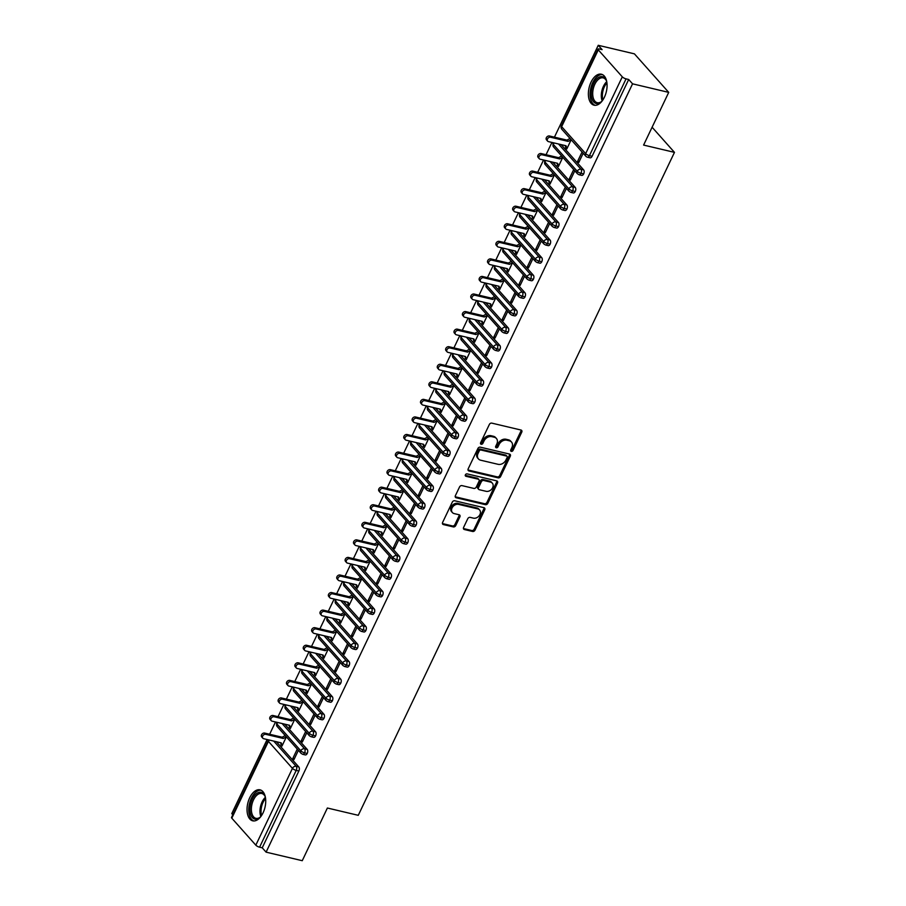 <?xml version="1.0" encoding="UTF-8"?>
<svg xmlns="http://www.w3.org/2000/svg" width="906" height="906" viewBox="0 0 906 906"><rect width="100%" height="100%" fill="white"/><g stroke="black" fill="none" stroke-linecap="round" stroke-linejoin="round"><path stroke-width="1.36" d="M511.324 451.381A1.404 1.087 138.3 0 0 513.034 450.441L521.765 432.128A2.005 1.552 138.3 0 0 520.973 430.022L491.799 423.125A2.005 1.552 138.3 0 0 489.353 424.461L480.61 442.785A1.404 1.087 138.3 0 0 482.887 443.317L484.019 440.95A6.41 4.972 138.3 0 1 491.833 436.658L494.268 437.236A6.41 4.972 138.3 0 1 496.42 438.481A6.41 4.972 138.3 0 1 496.816 443.974L495.695 446.341A1.404 1.087 138.3 0 0 497.96 446.885L499.093 444.506A6.41 4.972 138.3 0 1 506.907 440.225L509.342 440.792A6.41 4.972 138.3 0 1 511.494 442.049A6.41 4.972 138.3 0 1 511.901 447.541L510.769 449.908A1.404 1.087 138.3 0 0 511.324 451.381M510.633 450.441A1.404 1.087 138.3 0 0 512.173 449.478L520.916 431.165A2.005 1.552 138.3 0 0 521.086 430.056M480.474 443.317A1.404 1.087 138.3 0 0 482.026 442.355L483.158 439.988L484.019 440.95M495.548 446.885A1.404 1.087 138.3 0 0 497.1 445.922L498.232 443.544L499.093 444.506M249.694 797.812A15.923 8.845 103.3 0 1 260.045 789.839A15.923 8.845 103.3 0 1 263.068 812.841A15.923 8.845 103.3 0 1 252.717 820.825A15.923 8.845 103.3 0 1 249.694 797.812M591.029 82.186A15.923 8.845 103.3 0 1 601.38 74.213A15.923 8.845 103.3 0 1 604.415 97.214A15.923 8.845 103.3 0 1 594.053 105.187A15.923 8.845 103.3 0 1 591.029 82.186M463.6 527.428A2.005 1.552 138.3 0 0 464.404 529.534L472.581 531.471A2.005 1.552 138.3 0 0 475.027 530.123L484.733 509.784A2.005 1.552 138.3 0 0 483.929 507.677L454.755 500.78A2.005 1.552 138.3 0 0 452.309 502.117L442.604 522.456A2.005 1.552 138.3 0 0 443.408 524.574L453.294 526.907A2.005 1.552 138.3 0 0 455.741 525.571L459.886 516.862A2.005 1.552 138.3 0 0 459.093 514.755L454.189 513.6A5.357 4.156 138.3 0 1 452.388 512.547A5.357 4.156 138.3 0 1 452.728 506.85A5.357 4.156 138.3 0 1 458.583 504.37L477.802 508.912A5.357 4.156 138.3 0 1 479.602 509.965A5.357 4.156 138.3 0 1 479.263 515.65A5.357 4.156 138.3 0 1 473.396 518.141L470.191 517.383A2.005 1.552 138.3 0 0 467.756 518.719L463.6 527.428M598.277 49.864L561.652 126.659L585.661 153.635L622.297 76.84L598.277 49.864A3.058 0.929 25.5 0 1 597.994 49.139A3.058 0.929 25.5 0 1 599.466 49.015L602.105 49.637L598.254 45.3L634.415 53.85L668.719 92.378L632.558 83.828L628.696 79.502L626.057 78.867L589.432 155.662L592.071 156.285L628.696 79.502M668.719 92.378L643.6 145.073L674.472 152.367L358.266 815.321L327.383 808.016L302.253 860.7L266.092 852.15L632.558 83.828M498.153 477.858A2.005 1.552 138.3 0 0 500.599 476.522L510.305 456.182A2.005 1.552 138.3 0 0 509.5 454.065L480.327 447.168A2.005 1.552 138.3 0 0 477.881 448.515L468.175 468.855A2.005 1.552 138.3 0 0 468.98 470.961L498.153 477.858L497.303 476.896A2.005 1.552 138.3 0 0 499.738 475.559L509.444 455.208A2.005 1.552 138.3 0 0 509.614 454.099M497.519 482.977L487.813 503.317A2.005 1.552 138.3 0 1 485.367 504.665L456.194 497.768A2.005 1.552 138.3 0 1 455.39 495.661L459.546 486.952A2.005 1.552 138.3 0 1 461.992 485.616L473.827 488.413A2.005 1.552 138.3 0 0 476.262 487.066L479.025 481.29A2.005 1.552 138.3 0 0 478.221 479.183L465.899 476.273A1.404 1.087 138.3 0 1 467.054 473.861L496.715 480.871A2.005 1.552 138.3 0 1 497.519 482.977L496.658 482.015L486.952 502.354L487.813 503.317M674.472 152.367L652.105 127.236M622.297 76.84A3.058 0.929 25.5 0 0 626.057 78.867M266.092 852.15L262.23 847.812L259.592 847.189A3.058 0.929 -154.5 0 1 255.82 845.162L231.811 818.186A3.058 0.929 -154.5 0 1 231.528 817.45L268.153 740.666A3.058 0.929 -154.5 0 0 268.436 741.402L231.811 818.186M232.808 814.766L231.777 813.622L267.123 739.534M269.637 734.245L275.492 721.969M278.017 716.691L283.872 704.404M286.387 699.126L292.253 686.839M294.767 681.561L300.622 669.285M303.148 664.007L309.003 651.72M311.517 646.442L317.383 634.155M319.897 628.877L325.752 616.601M328.278 611.323L334.133 599.036M336.647 593.758L342.513 581.471M345.027 576.193L350.882 563.917M353.408 558.64L359.263 546.352M361.777 541.075L367.643 528.787M370.158 523.509L376.013 511.233M378.527 505.944L384.393 493.668M386.907 488.391L392.762 476.103M395.288 470.826L401.143 458.549M403.657 453.26L409.523 440.984M412.037 435.707L417.893 423.419M420.418 418.142L426.273 405.854M428.787 400.577L434.654 388.3M437.168 383.023L443.023 370.735M445.548 365.458L451.403 353.17M453.917 347.893L459.784 335.616M462.298 330.339L468.153 318.051M470.678 312.774L476.533 300.486M479.048 295.209L484.903 282.932M487.428 277.655L493.283 265.367M495.797 260.09L501.664 247.802M504.178 242.525L510.033 230.249M512.558 224.96L518.413 212.684M520.927 207.406L526.794 195.118M529.308 189.841L535.163 177.565M537.688 172.276L543.543 160M546.058 154.722L551.924 142.435M554.438 137.157L598.254 45.3M571.176 139.762L566.782 148.98L565.661 147.723L566.578 147.938M582.071 151.993L577.666 161.211L579.206 161.574M577.666 161.211L578.787 162.468L583.181 153.25M565.31 145.606L565.661 147.723M262.23 847.812L298.855 771.029L296.217 770.406L259.592 847.189M273.714 741.085L296.183 766.317L298.821 766.952L276.353 741.708M298.821 766.952A3.058 1.699 103.3 0 1 298.855 771.029M592.071 156.285A3.058 1.699 103.3 0 1 590.078 157.814L587.439 157.191A3.058 1.699 103.3 0 0 589.432 155.662A3.058 0.929 25.5 0 1 585.661 153.635A3.058 2.367 138.3 0 0 585.854 156.251A3.058 3.058 0 0 0 587.439 157.191M282.094 723.532L304.563 748.764L307.202 749.387A3.058 1.699 103.3 0 1 307.236 753.464A3.058 1.699 103.3 0 1 305.288 754.913L302.638 754.29A3.058 1.699 103.3 0 0 304.586 752.841A3.058 0.929 -154.5 0 1 300.826 750.814L276.817 723.837A3.058 0.929 -154.5 0 1 276.523 723.113A3.058 0.929 -154.5 0 1 276.523 723.101A3.058 3.058 0 0 1 277.055 722.331M307.202 749.387L284.733 724.154M280.509 742.693L281.981 746.068L286.375 736.85M297.27 749.092L292.876 758.299L293.986 759.556L298.38 750.338M290.464 705.967L312.932 731.199L315.582 731.822A3.058 1.699 103.3 0 1 315.605 735.899A3.058 1.699 103.3 0 1 313.657 737.348L311.018 736.725A3.058 1.699 103.3 0 0 312.966 735.276A3.058 0.929 -154.5 0 1 309.206 733.248L285.186 706.272A3.058 0.929 -154.5 0 1 284.903 705.548L284.903 705.548A3.058 3.058 0 0 1 285.424 704.777M315.582 731.822L293.114 706.589M288.889 725.128L290.35 728.515L294.756 719.296M305.65 731.527L301.245 740.746L302.366 741.991L306.76 732.773M298.844 688.401L321.313 713.634L323.952 714.268A3.058 1.699 103.3 0 1 323.986 718.345A3.058 1.699 103.3 0 1 322.038 719.783L319.399 719.16A3.058 1.699 103.3 0 0 321.347 717.722A3.058 0.929 -154.5 0 1 317.576 715.683L293.567 688.719A3.058 0.929 -154.5 0 1 293.272 687.994A3.058 0.929 -154.5 0 1 293.284 687.982A3.058 3.058 0 0 1 293.804 687.212M323.952 714.268L301.483 689.024M297.259 707.575L298.731 710.95L303.125 701.731M314.02 713.962L309.625 723.181L310.735 724.438L315.141 715.219M307.225 670.836L329.693 696.08L332.332 696.703A3.058 1.699 103.3 0 1 332.366 700.78A3.058 1.699 103.3 0 1 330.418 702.229L327.768 701.606A3.058 1.699 103.3 0 0 329.716 700.157A3.058 0.929 -154.5 0 1 325.956 698.13L301.936 671.153A3.058 0.929 -154.5 0 1 301.653 670.429A3.058 0.929 -154.5 0 1 301.653 670.417A3.058 3.058 0 0 1 302.185 669.647M332.332 696.703L309.863 671.471M305.639 690.01L307.111 693.384L311.505 684.166M322.4 696.397L318.006 705.615L319.116 706.873L323.51 697.654M315.594 653.283L338.063 678.515L340.713 679.138A3.058 1.699 103.3 0 1 340.735 683.215A3.058 1.699 103.3 0 1 338.787 684.664L336.149 684.041A3.058 1.699 103.3 0 0 338.097 682.592A3.058 0.929 -154.5 0 1 334.337 680.565L310.316 653.588A3.058 0.929 -154.5 0 1 310.022 652.864A3.058 0.929 -154.5 0 1 310.033 652.864A3.058 3.058 0 0 1 310.554 652.093M340.713 679.138L318.244 653.905M314.02 672.445L315.481 675.819L319.886 666.612M330.769 678.843L326.375 688.062L327.496 689.307L331.89 680.089M323.974 635.718L346.443 660.95L349.082 661.573A3.058 1.699 103.3 0 1 349.116 665.661A3.058 1.699 103.3 0 1 347.168 667.099L344.529 666.476A3.058 1.699 103.3 0 0 346.477 665.027A3.058 0.929 -154.5 0 1 342.706 662.999L318.697 636.035A3.058 0.929 -154.5 0 1 318.402 635.31A3.058 0.929 -154.5 0 1 318.402 635.299A3.058 3.058 0 0 1 318.935 634.528M349.082 661.573L326.613 636.34M322.389 654.891L323.861 658.266L328.255 649.047M339.15 661.278L334.756 670.497L335.866 671.754L340.271 662.535M332.355 618.152L354.824 643.396L357.462 644.019A3.058 1.699 103.3 0 1 357.496 648.096A3.058 1.699 103.3 0 1 355.537 649.545L352.898 648.923A3.058 1.699 103.3 0 0 354.846 647.473A3.058 0.929 -154.5 0 1 351.086 645.434L327.066 618.47A3.058 0.929 -154.5 0 1 326.783 617.745A3.058 0.929 -154.5 0 1 326.783 617.733A3.058 3.058 0 0 1 327.304 616.963M357.462 644.019L334.994 618.787M330.769 637.326L332.242 640.701L336.636 631.482M347.53 643.713L343.125 652.932L344.246 654.189L348.64 644.97M340.724 600.599L363.193 625.831L365.843 626.454A3.058 1.699 103.3 0 1 365.865 630.531A3.058 1.699 103.3 0 1 363.918 631.98L361.279 631.357A3.058 1.699 103.3 0 0 363.227 629.908A3.058 0.929 -154.5 0 1 359.467 627.881L335.447 600.905A3.058 0.929 -154.5 0 1 335.152 600.18A3.058 0.929 -154.5 0 1 335.163 600.18A3.058 3.058 0 0 1 335.684 599.398M365.843 626.454L343.374 601.222M339.15 619.761L340.611 623.135L345.016 613.917M355.899 626.159L351.505 635.378L352.627 636.624L357.021 627.405M349.104 583.034L371.573 608.266L374.212 608.889A3.058 1.699 103.3 0 1 374.246 612.977A3.058 1.699 103.3 0 1 372.298 614.415L369.648 613.792A3.058 1.699 103.3 0 0 371.596 612.343A3.058 0.929 -154.5 0 1 367.836 610.316L343.827 583.339A3.058 0.929 -154.5 0 1 343.533 582.626A3.058 0.929 -154.5 0 1 343.533 582.615A3.058 3.058 0 0 1 344.065 581.845M374.212 608.889L351.743 583.657M347.519 602.207L348.991 605.582L353.385 596.363M364.28 608.594L359.886 617.813L360.996 619.07L365.39 609.851M357.485 565.469L379.942 590.712L382.592 591.335A3.058 1.699 103.3 0 1 382.615 595.412A3.058 1.699 103.3 0 1 380.667 596.861L378.029 596.239A3.058 1.699 103.3 0 0 379.976 594.789A3.058 0.929 -154.5 0 1 376.216 592.75L352.196 565.786A3.058 0.929 -154.5 0 1 351.913 565.061A3.058 0.929 -154.5 0 1 351.913 565.05A3.058 3.058 0 0 1 352.434 564.279M382.592 591.335L360.124 566.103M355.899 584.642L357.372 588.017L361.766 578.798M372.66 591.029L368.255 600.248L369.376 601.505L373.77 592.286M365.854 547.915L388.323 573.147L390.962 573.77A3.058 1.699 103.3 0 1 390.996 577.847A3.058 1.699 103.3 0 1 389.048 579.296L386.409 578.674A3.058 1.699 103.3 0 0 388.357 577.224A3.058 0.929 -154.5 0 1 384.586 575.197L360.577 548.221A3.058 0.929 -154.5 0 1 360.282 547.496A3.058 0.929 -154.5 0 1 360.294 547.484A3.058 3.058 0 0 1 360.815 546.714M390.962 573.77L368.504 548.538M364.28 567.077L365.741 570.452L370.135 561.233M381.03 573.475L376.636 582.694L377.757 583.94L382.151 574.721M374.235 530.35L396.703 555.582L399.342 556.205A3.058 1.699 103.3 0 1 399.376 560.293A3.058 1.699 103.3 0 1 397.428 561.731L394.778 561.108A3.058 1.699 103.3 0 0 396.726 559.659A3.058 0.929 -154.5 0 1 392.966 557.632L368.957 530.656A3.058 0.929 -154.5 0 1 368.663 529.942A3.058 0.929 -154.5 0 1 368.663 529.931A3.058 3.058 0 0 1 369.195 529.161M399.342 556.205L376.873 530.973M372.649 549.523L374.121 552.898L378.515 543.679M389.41 555.91L385.016 565.129L386.126 566.375L390.52 557.167M382.604 512.785L405.073 538.017L407.723 538.651A3.058 1.699 103.3 0 1 407.745 542.728A3.058 1.699 103.3 0 1 405.797 544.178L403.159 543.543A3.058 1.699 103.3 0 0 405.107 542.105A3.058 0.929 -154.5 0 1 401.347 540.067L377.326 513.102A3.058 0.929 -154.5 0 1 377.043 512.377A3.058 0.929 -154.5 0 1 377.043 512.366A3.058 3.058 0 0 1 377.564 511.596M407.723 538.651L385.254 513.408M381.03 531.958L382.502 535.333L386.896 526.114M397.791 538.345L393.385 547.564L394.506 548.821L398.9 539.602M390.984 495.231L413.453 520.463L416.092 521.086A3.058 1.699 103.3 0 1 416.126 525.163A3.058 1.699 103.3 0 1 414.178 526.613L411.539 525.99A3.058 1.699 103.3 0 0 413.487 524.54A3.058 0.929 -154.5 0 1 409.716 522.513L385.707 495.537A3.058 0.929 -154.5 0 1 385.412 494.812A3.058 0.929 -154.5 0 1 385.424 494.801A3.058 3.058 0 0 1 385.945 494.03M416.092 521.086L393.623 495.854M389.399 514.393L390.871 517.768L395.265 508.549M406.16 520.791L401.766 530.01L402.876 531.256L407.281 522.037M399.365 477.666L421.834 502.898L424.472 503.521A3.058 1.699 103.3 0 1 424.506 507.598A3.058 1.699 103.3 0 1 422.558 509.047L419.908 508.425A3.058 1.699 103.3 0 0 421.856 506.975A3.058 0.929 -154.5 0 1 418.096 504.948L394.076 477.972A3.058 0.929 -154.5 0 1 393.793 477.247L393.793 477.247A3.058 3.058 0 0 1 394.325 476.477M424.472 503.521L402.004 478.289M397.779 496.828L399.252 500.214L403.646 490.995M414.54 503.226L410.146 512.445L411.256 513.691L415.65 504.472M407.734 460.101L430.203 485.333L432.853 485.967A3.058 1.699 103.3 0 1 432.875 490.044A3.058 1.699 103.3 0 1 430.928 491.494L428.289 490.859A3.058 1.699 103.3 0 0 430.237 489.421A3.058 0.929 -154.5 0 1 426.477 487.383L402.457 460.418A3.058 0.929 -154.5 0 1 402.173 459.693A3.058 0.929 -154.5 0 1 402.173 459.682A3.058 3.058 0 0 1 402.694 458.912M432.853 485.967L410.384 460.724M406.16 479.274L407.621 482.649L412.026 473.43M422.909 485.661L418.515 494.88L419.637 496.137L424.031 486.918M416.114 442.547L438.583 467.779L441.222 468.402A3.058 1.699 103.3 0 1 441.256 472.479A3.058 1.699 103.3 0 1 439.308 473.929L436.669 473.306A3.058 1.699 103.3 0 0 438.617 471.856A3.058 0.929 -154.5 0 1 434.846 469.829L410.837 442.853A3.058 0.929 -154.5 0 1 410.543 442.128A3.058 0.929 -154.5 0 1 410.554 442.117A3.058 3.058 0 0 1 411.075 441.347M441.222 468.402L418.753 443.17M414.529 461.709L416.001 465.084L420.395 455.865M431.29 468.108L426.896 477.315L428.006 478.572L432.411 469.353M424.495 424.982L446.964 450.214L449.603 450.837A3.058 1.699 103.3 0 1 449.636 454.914A3.058 1.699 103.3 0 1 447.689 456.364L445.039 455.741A3.058 1.699 103.3 0 0 446.986 454.291A3.058 0.929 -154.5 0 1 443.227 452.264L419.206 425.288A3.058 0.929 -154.5 0 1 418.923 424.563L418.923 424.563A3.058 3.058 0 0 1 419.455 423.793M449.603 450.837L427.134 425.605M422.909 444.144L424.382 447.53L428.776 438.311M439.67 450.542L435.276 459.761L436.386 461.007L440.78 451.788M432.864 407.417L455.333 432.649L457.983 433.283A3.058 1.699 103.3 0 1 458.006 437.36A3.058 1.699 103.3 0 1 456.058 438.798L453.419 438.176A3.058 1.699 103.3 0 0 455.367 436.737A3.058 0.929 -154.5 0 1 451.607 434.699L427.587 407.734A3.058 0.929 -154.5 0 1 427.292 407.009A3.058 0.929 -154.5 0 1 427.304 406.998A3.058 3.058 0 0 1 427.825 406.228M457.983 433.283L435.514 408.04M431.29 426.59L432.751 429.965L437.156 420.746M448.04 432.977L443.646 442.196L444.767 443.453L449.161 434.234M441.245 389.852L463.713 415.095L466.352 415.718A3.058 1.699 103.3 0 1 466.386 419.795A3.058 1.699 103.3 0 1 464.438 421.245L461.788 420.622A3.058 1.699 103.3 0 0 463.747 419.172A3.058 0.929 -154.5 0 1 459.976 417.145L435.967 390.169A3.058 0.929 -154.5 0 1 435.673 389.444A3.058 0.929 -154.5 0 1 435.673 389.433A3.058 3.058 0 0 1 436.205 388.663M466.352 415.718L443.883 390.486M439.659 409.025L441.131 412.4L445.526 403.181M456.42 415.412L452.026 424.631L453.136 425.888L457.53 416.669M449.625 372.298L472.094 397.53L474.733 398.153A3.058 1.699 103.3 0 1 474.755 402.23A3.058 1.699 103.3 0 1 472.807 403.68L470.169 403.057A3.058 1.699 103.3 0 0 472.117 401.607A3.058 0.929 -154.5 0 1 468.357 399.58L444.336 372.604A3.058 0.929 -154.5 0 1 444.053 371.879L444.053 371.879A3.058 3.058 0 0 1 444.574 371.109M474.733 398.153L452.264 372.921M448.04 391.46L449.512 394.835L453.906 385.628M464.801 397.859L460.395 407.077L461.516 408.323L465.911 399.104M457.994 354.733L480.463 379.965L483.102 380.588A3.058 1.699 103.3 0 1 483.136 384.676A3.058 1.699 103.3 0 1 481.188 386.115L478.549 385.492A3.058 1.699 103.3 0 0 480.497 384.042A3.058 0.929 -154.5 0 1 476.726 382.015L452.717 355.05A3.058 0.929 -154.5 0 1 452.422 354.325A3.058 0.929 -154.5 0 1 452.434 354.314A3.058 3.058 0 0 1 452.955 353.544M483.102 380.588L460.644 355.356M456.42 373.906L457.881 377.281L462.286 368.062M473.17 380.294L468.776 389.512L469.897 390.769L474.291 381.551M466.375 337.168L488.844 362.411L491.482 363.034A3.058 1.699 103.3 0 1 491.516 367.111A3.058 1.699 103.3 0 1 489.568 368.561L486.918 367.938A3.058 1.699 103.3 0 0 488.866 366.488A3.058 0.929 -154.5 0 1 485.106 364.461L461.097 337.485A3.058 0.929 -154.5 0 1 460.803 336.76A3.058 0.929 -154.5 0 1 460.803 336.749A3.058 3.058 0 0 1 461.335 335.979M491.482 363.034L469.014 337.802M464.789 356.341L466.262 359.716L470.656 350.497M481.55 362.728L477.156 371.947L478.266 373.204L482.66 363.986M474.755 319.614L497.213 344.846L499.863 345.469A3.058 1.699 103.3 0 1 499.885 349.546A3.058 1.699 103.3 0 1 497.938 350.996L495.299 350.373A3.058 1.699 103.3 0 0 497.247 348.923A3.058 0.929 -154.5 0 1 493.487 346.896L469.467 319.92A3.058 0.929 -154.5 0 1 469.183 319.195L469.183 319.195A3.058 3.058 0 0 1 469.704 318.414M499.863 345.469L477.394 320.237M473.17 338.776L474.642 342.151L479.036 332.932M489.931 345.175L485.525 354.393L486.647 355.639L491.041 346.42M483.125 302.049L505.593 327.281L508.232 327.904A3.058 1.699 103.3 0 1 508.266 331.992A3.058 1.699 103.3 0 1 506.318 333.431L503.679 332.808A3.058 1.699 103.3 0 0 505.627 331.358A3.058 0.929 -154.5 0 1 501.856 329.331L477.847 302.355A3.058 0.929 -154.5 0 1 477.553 301.641A3.058 0.929 -154.5 0 1 477.564 301.63A3.058 3.058 0 0 1 478.085 300.86M508.232 327.904L485.763 302.672M481.539 321.222L483.011 324.597L487.405 315.379M498.3 327.61L493.906 336.828L495.016 338.085L499.421 328.867M491.505 284.484L513.974 309.727L516.613 310.35A3.058 1.699 103.3 0 1 516.647 314.427A3.058 1.699 103.3 0 1 514.699 315.877L512.049 315.254A3.058 1.699 103.3 0 0 513.996 313.804A3.058 0.929 -154.5 0 1 510.237 311.766L486.216 284.801A3.058 0.929 -154.5 0 1 485.933 284.076A3.058 0.929 -154.5 0 1 485.933 284.065A3.058 3.058 0 0 1 486.465 283.295M516.613 310.35L494.144 285.118M489.92 303.657L491.392 307.032L495.786 297.814M506.68 310.045L502.286 319.263L503.396 320.52L507.79 311.302M499.874 266.93L522.343 292.162L524.993 292.785A3.058 1.699 103.3 0 1 525.016 296.862A3.058 1.699 103.3 0 1 523.068 298.312L520.429 297.689A3.058 1.699 103.3 0 0 522.377 296.239A3.058 0.929 -154.5 0 1 518.617 294.212L494.597 267.236A3.058 0.929 -154.5 0 1 494.314 266.511A3.058 0.929 -154.5 0 1 494.314 266.5A3.058 3.058 0 0 1 494.835 265.73M524.993 292.785L502.524 267.553M498.3 286.092L499.761 289.467L504.166 280.248M515.061 292.491L510.656 301.709L511.777 302.955L516.171 293.737M508.255 249.365L530.723 274.597L533.362 275.22A3.058 1.699 103.3 0 1 533.396 279.308A3.058 1.699 103.3 0 1 531.448 280.747L528.81 280.124A3.058 1.699 103.3 0 0 530.757 278.674A3.058 0.929 -154.5 0 1 526.986 276.647L502.977 249.671A3.058 0.929 -154.5 0 1 502.683 248.957A3.058 0.929 -154.5 0 1 502.694 248.946A3.058 3.058 0 0 1 503.215 248.176M533.362 275.22L510.893 249.988M506.669 268.538L508.141 271.913L512.536 262.695M523.43 274.926L519.036 284.144L520.146 285.39L524.551 276.183M516.635 231.8L539.104 257.032L541.743 257.666A3.058 1.699 103.3 0 1 541.777 261.743A3.058 1.699 103.3 0 1 539.829 263.193L537.179 262.559A3.058 1.699 103.3 0 0 539.127 261.121A3.058 0.929 -154.5 0 1 535.367 259.082L511.346 232.117A3.058 0.929 -154.5 0 1 511.063 231.392A3.058 0.929 -154.5 0 1 511.063 231.381A3.058 3.058 0 0 1 511.596 230.611M541.743 257.666L519.274 232.423M515.05 250.973L516.522 254.348L520.916 245.13M531.811 257.361L527.417 266.579L528.526 267.836L532.921 258.618M525.004 214.246L547.473 239.478L550.123 240.101A3.058 1.699 103.3 0 1 550.146 244.178A3.058 1.699 103.3 0 1 548.198 245.628L545.559 245.005A3.058 1.699 103.3 0 0 547.507 243.555A3.058 0.929 -154.5 0 1 543.747 241.528L519.727 214.552A3.058 0.929 -154.5 0 1 519.432 213.827A3.058 0.929 -154.5 0 1 519.444 213.816A3.058 3.058 0 0 1 519.965 213.046M550.123 240.101L527.654 214.869M523.43 233.408L524.891 236.783L529.297 227.565M540.18 239.807L535.786 249.025L536.907 250.271L541.301 241.053M533.385 196.681L555.854 221.913L558.492 222.536A3.058 1.699 103.3 0 1 558.526 226.613A3.058 1.699 103.3 0 1 556.578 228.063L553.94 227.44A3.058 1.699 103.3 0 0 555.888 225.99A3.058 0.929 -154.5 0 1 552.116 223.963L528.107 196.987A3.058 0.929 -154.5 0 1 527.813 196.262L527.813 196.262A3.058 3.058 0 0 1 528.345 195.492M558.492 222.536L536.024 197.304M531.799 215.843L533.272 219.229L537.666 210.011M548.56 222.242L544.166 231.46L545.276 232.706L549.682 223.488M541.765 179.116L564.234 204.348L566.873 204.983A3.058 1.699 103.3 0 1 566.907 209.06A3.058 1.699 103.3 0 1 564.948 210.509L562.309 209.875A3.058 1.699 103.3 0 0 564.257 208.437A3.058 0.929 -154.5 0 1 560.497 206.398L536.477 179.433A3.058 0.929 -154.5 0 1 536.193 178.709A3.058 0.929 -154.5 0 1 536.193 178.697A3.058 3.058 0 0 1 536.714 177.927M566.873 204.983L544.404 179.739M540.18 198.289L541.652 201.664L546.046 192.446M556.941 204.677L552.535 213.895L553.657 215.152L558.051 205.934M550.135 161.562L572.603 186.795L575.242 187.417A3.058 1.699 103.3 0 1 575.276 191.494A3.058 1.699 103.3 0 1 573.328 192.944L570.689 192.321A3.058 1.699 103.3 0 0 572.637 190.872A3.058 0.929 -154.5 0 1 568.877 188.844L544.857 161.868A3.058 0.929 -154.5 0 1 544.563 161.143A3.058 0.929 -154.5 0 1 544.574 161.132A3.058 3.058 0 0 1 545.095 160.362M575.242 187.417L552.785 162.185M548.56 180.724L550.021 184.099L554.427 174.881M565.31 187.123L560.916 196.33L562.037 197.587L566.431 188.369M558.515 143.997L580.984 169.229L583.623 169.852A3.058 1.699 103.3 0 1 583.657 173.929A3.058 1.699 103.3 0 1 581.709 175.379L579.059 174.756A3.058 1.699 103.3 0 0 581.006 173.306A3.058 0.929 -154.5 0 1 577.247 171.279L553.238 144.303A3.058 0.929 -154.5 0 1 552.943 143.578L552.943 143.578A3.058 3.058 0 0 1 553.475 142.808M583.623 169.852L561.154 144.62M556.93 163.159L558.402 166.545L562.796 157.327M573.691 169.558L569.296 178.776L570.406 180.022L574.8 170.804M583.657 173.929L581.006 173.306A3.058 1.699 103.3 0 0 580.984 169.229A3.058 2.367 138.3 0 0 577.247 171.279A3.058 2.367 138.3 0 0 577.484 173.816L553.464 146.84L552.943 143.578M557.281 165.288L558.198 165.504M569.296 178.776L570.837 179.139M548.911 182.853L549.817 183.069M560.916 196.33L562.456 196.704M540.531 200.407L541.448 200.622M552.535 213.895L554.076 214.258M532.162 217.972L533.068 218.187M544.166 231.46L545.706 231.823M523.781 235.537L524.699 235.753M535.786 249.025L537.326 249.388M515.401 253.091L516.318 253.306M527.417 266.579L528.945 266.942M507.032 270.656L507.938 270.871M519.036 284.144L520.576 284.507M498.651 288.221L499.568 288.436M510.656 301.709L512.196 302.072M490.271 305.775L491.188 306.002M502.286 319.263L503.827 319.625M481.901 323.34L482.807 323.555M493.906 336.828L495.446 337.191M473.521 340.905L474.438 341.12M485.525 354.393L487.066 354.756M465.14 358.47L466.058 358.685M477.156 371.947L478.696 372.309M456.771 376.024L457.677 376.239M468.776 389.512L470.316 389.874M448.391 393.589L449.308 393.804M460.395 407.077L461.935 407.44M440.022 411.154L440.928 411.369M452.026 424.631L453.566 425.005M431.641 428.708L432.547 428.923M443.646 442.196L445.186 442.558M423.261 446.273L424.178 446.488M435.276 459.761L436.805 460.123M414.891 463.838L415.797 464.053M426.896 477.315L428.436 477.689M406.511 481.392L407.428 481.607M418.515 494.88L420.056 495.242M398.13 498.957L399.048 499.172M410.146 512.445L411.675 512.807M389.761 516.522L390.667 516.737M401.766 530.01L403.306 530.372M381.381 534.076L382.298 534.291M393.385 547.564L394.925 547.926M373 551.641L373.918 551.856M385.016 565.129L386.556 565.491M364.631 569.206L365.537 569.421M376.636 582.694L378.176 583.056M356.251 586.76L357.168 586.975M368.255 600.248L369.795 600.61M347.881 604.325L348.787 604.54M359.886 617.813L361.426 618.175M339.501 621.89L340.407 622.105M351.505 635.378L353.046 635.74M331.12 639.455L332.038 639.67M343.125 652.932L344.665 653.294M322.751 657.009L323.657 657.224M334.756 670.497L336.296 670.859M314.371 674.574L315.288 674.789M326.375 688.062L327.915 688.424M305.99 692.139L306.908 692.354M318.006 705.615L319.535 705.989M297.621 709.692L298.527 709.908M309.625 723.181L311.166 723.543M289.24 727.258L290.158 727.473M301.245 740.746L302.785 741.108M280.86 744.823L281.777 745.038M292.876 758.299L294.416 758.673M575.276 191.494L572.637 190.872A3.058 1.699 103.3 0 0 572.603 186.795A3.058 2.367 138.3 0 0 568.877 188.844A3.058 2.367 138.3 0 0 569.104 191.37L545.084 164.405L544.563 161.143M566.907 209.06L564.257 208.437A3.058 1.699 103.3 0 0 564.234 204.348A3.058 2.367 138.3 0 0 560.497 206.398A3.058 2.367 138.3 0 0 560.723 208.935L536.714 181.959L536.193 178.709M558.526 226.613L555.888 225.99A3.058 1.699 103.3 0 0 555.854 221.913A3.058 2.367 138.3 0 0 552.116 223.963A3.058 2.367 138.3 0 0 552.354 226.5L528.334 199.524L527.813 196.262M550.146 244.178L547.507 243.555A3.058 1.699 103.3 0 0 547.473 239.478A3.058 2.367 138.3 0 0 543.747 241.528A3.058 2.367 138.3 0 0 543.974 244.054L519.953 217.089L519.432 213.827M541.777 261.743L539.127 261.121A3.058 1.699 103.3 0 0 539.104 257.032A3.058 2.367 138.3 0 0 535.367 259.082A3.058 2.367 138.3 0 0 535.593 261.619L511.584 234.643L511.063 231.392M533.396 279.308L530.757 278.674A3.058 1.699 103.3 0 0 530.723 274.597A3.058 2.367 138.3 0 0 526.986 276.647A3.058 2.367 138.3 0 0 527.224 279.184L503.204 252.208L502.683 248.957M525.016 296.862L522.377 296.239A3.058 1.699 103.3 0 0 522.343 292.162A3.058 2.367 138.3 0 0 518.617 294.212A3.058 2.367 138.3 0 0 518.844 296.738L494.835 269.773L494.314 266.511M516.647 314.427L513.996 313.804A3.058 1.699 103.3 0 0 513.974 309.727A3.058 2.367 138.3 0 0 510.237 311.766A3.058 2.367 138.3 0 0 510.463 314.303L486.454 287.327L485.933 284.076M508.266 331.992L505.627 331.358A3.058 1.699 103.3 0 0 505.593 327.281A3.058 2.367 138.3 0 0 501.856 329.331A3.058 2.367 138.3 0 0 502.094 331.868L478.074 304.892L477.553 301.641M499.885 349.546L497.247 348.923A3.058 1.699 103.3 0 0 497.213 344.846A3.058 2.367 138.3 0 0 493.487 346.896A3.058 2.367 138.3 0 0 493.713 349.422L469.704 322.457L469.183 319.195M491.516 367.111L488.866 366.488A3.058 1.699 103.3 0 0 488.844 362.411A3.058 2.367 138.3 0 0 485.106 364.461A3.058 2.367 138.3 0 0 485.344 366.987L461.324 340.022L460.803 336.76M483.136 384.676L480.497 384.042A3.058 1.699 103.3 0 0 480.463 379.965A3.058 2.367 138.3 0 0 476.726 382.015A3.058 2.367 138.3 0 0 476.964 384.552L452.943 357.576L452.422 354.325M474.755 402.23L472.117 401.607A3.058 1.699 103.3 0 0 472.094 397.53A3.058 2.367 138.3 0 0 468.357 399.58A3.058 2.367 138.3 0 0 468.583 402.117L444.574 375.141L444.053 371.879M466.386 419.795L463.747 419.172A3.058 1.699 103.3 0 0 463.713 415.095A3.058 2.367 138.3 0 0 459.976 417.145A3.058 2.367 138.3 0 0 460.214 419.671L436.194 392.706L435.673 389.444M458.006 437.36L455.367 436.737A3.058 1.699 103.3 0 0 455.333 432.649A3.058 2.367 138.3 0 0 451.607 434.699A3.058 2.367 138.3 0 0 451.834 437.236L427.813 410.259L427.292 407.009M449.636 454.914L446.986 454.291A3.058 1.699 103.3 0 0 446.964 450.214A3.058 2.367 138.3 0 0 443.227 452.264A3.058 2.367 138.3 0 0 443.453 454.801L419.444 427.825L418.923 424.563M441.256 472.479L438.617 471.856A3.058 1.699 103.3 0 0 438.583 467.779A3.058 2.367 138.3 0 0 434.846 469.829A3.058 2.367 138.3 0 0 435.084 472.354L411.064 445.39L410.543 442.128M432.875 490.044L430.237 489.421A3.058 1.699 103.3 0 0 430.203 485.333A3.058 2.367 138.3 0 0 426.477 487.383A3.058 2.367 138.3 0 0 426.703 489.92L402.694 462.943L402.173 459.693M424.506 507.598L421.856 506.975A3.058 1.699 103.3 0 0 421.834 502.898A3.058 2.367 138.3 0 0 418.096 504.948A3.058 2.367 138.3 0 0 418.323 507.485L394.314 480.508L393.793 477.247M416.126 525.163L413.487 524.54A3.058 1.699 103.3 0 0 413.453 520.463A3.058 2.367 138.3 0 0 409.716 522.513A3.058 2.367 138.3 0 0 409.954 525.038L385.933 498.074L385.412 494.812M407.745 542.728L405.107 542.105A3.058 1.699 103.3 0 0 405.073 538.017A3.058 2.367 138.3 0 0 401.347 540.067A3.058 2.367 138.3 0 0 401.573 542.603L377.564 515.627L377.043 512.377M399.376 560.293L396.726 559.659A3.058 1.699 103.3 0 0 396.703 555.582A3.058 2.367 138.3 0 0 392.966 557.632A3.058 2.367 138.3 0 0 393.204 560.168L369.184 533.192L368.663 529.942M390.996 577.847L388.357 577.224A3.058 1.699 103.3 0 0 388.323 573.147A3.058 2.367 138.3 0 0 384.586 575.197A3.058 2.367 138.3 0 0 384.824 577.722L360.803 550.757L360.282 547.496M382.615 595.412L379.976 594.789A3.058 1.699 103.3 0 0 379.942 590.712A3.058 2.367 138.3 0 0 376.216 592.75A3.058 2.367 138.3 0 0 376.443 595.287L352.434 568.311L351.913 565.061M374.246 612.977L371.596 612.343A3.058 1.699 103.3 0 0 371.573 608.266A3.058 2.367 138.3 0 0 367.836 610.316A3.058 2.367 138.3 0 0 368.074 612.852L344.054 585.876L343.533 582.626M365.865 630.531L363.227 629.908A3.058 1.699 103.3 0 0 363.193 625.831A3.058 2.367 138.3 0 0 359.467 627.881A3.058 2.367 138.3 0 0 359.693 630.406L335.673 603.441L335.152 600.18M357.496 648.096L354.846 647.473A3.058 1.699 103.3 0 0 354.824 643.396A3.058 2.367 138.3 0 0 351.086 645.434A3.058 2.367 138.3 0 0 351.313 647.971L327.304 621.006L326.783 617.745M349.116 665.661L346.477 665.027A3.058 1.699 103.3 0 0 346.443 660.95A3.058 2.367 138.3 0 0 342.706 662.999A3.058 2.367 138.3 0 0 342.944 665.536L318.923 638.56L318.402 635.31M340.735 683.215L338.097 682.592A3.058 1.699 103.3 0 0 338.063 678.515A3.058 2.367 138.3 0 0 334.337 680.565A3.058 2.367 138.3 0 0 334.563 683.101L310.554 656.125L310.022 652.864M332.366 700.78L329.716 700.157A3.058 1.699 103.3 0 0 329.693 696.08A3.058 2.367 138.3 0 0 325.956 698.13A3.058 2.367 138.3 0 0 326.183 700.655L302.174 673.69L301.653 670.429M323.986 718.345L321.347 717.722A3.058 1.699 103.3 0 0 321.313 713.634A3.058 2.367 138.3 0 0 317.576 715.683A3.058 2.367 138.3 0 0 317.813 718.22L293.793 691.244L293.272 687.994M315.605 735.899L312.966 735.276A3.058 1.699 103.3 0 0 312.932 731.199A3.058 2.367 138.3 0 0 309.206 733.248A3.058 2.367 138.3 0 0 309.433 735.785L285.424 708.809L284.903 705.548M307.236 753.464L304.586 752.841A3.058 1.699 103.3 0 0 304.563 748.764A3.058 2.367 138.3 0 0 300.826 750.814A3.058 2.367 138.3 0 0 301.052 753.339L277.043 726.374L276.523 723.113M511.494 442.049L510.644 441.086A6.41 4.972 138.3 0 0 508.481 439.829L509.342 440.792M498.232 443.544A6.41 4.972 138.3 0 1 506.046 439.263L508.481 439.829M496.42 438.481L495.559 437.519A6.41 4.972 138.3 0 0 493.408 436.273L494.268 437.236M483.158 439.988A6.41 4.972 138.3 0 1 490.973 435.695L493.408 436.273M468.006 469.965A2.005 1.552 138.3 0 0 468.119 469.999L497.303 476.896M507.122 457.541A1.404 1.087 138.3 0 0 506.567 456.058L480.961 450.01A1.404 1.087 138.3 0 0 479.251 450.939L478.051 453.442A6.41 4.972 138.3 0 0 478.459 458.934A6.41 4.972 138.3 0 0 480.61 460.191L498.119 464.325A6.41 4.972 138.3 0 0 505.933 460.033L507.122 457.541M507.043 456.341L506.182 455.367A1.404 1.087 138.3 0 0 505.707 455.095L506.567 456.058M478.459 458.934L477.598 457.972A6.41 4.972 138.3 0 1 477.202 452.479L478.391 449.976A1.404 1.087 138.3 0 1 480.101 449.048L505.707 455.095M455.231 496.771A2.005 1.552 138.3 0 0 455.333 496.805L484.517 503.702A2.005 1.552 138.3 0 0 486.952 502.354M478.9 479.58L478.04 478.617A2.005 1.552 138.3 0 0 477.36 478.221L465.208 475.344M486.103 491.312A5.357 4.156 138.3 0 0 491.958 488.832A5.357 4.156 138.3 0 0 492.298 483.136A5.357 4.156 138.3 0 0 490.497 482.094L483.736 480.486A2.005 1.552 138.3 0 0 481.29 481.833L478.538 487.609A2.005 1.552 138.3 0 0 479.331 489.716L486.103 491.312M492.298 483.136L491.448 482.173A5.357 4.156 138.3 0 0 489.648 481.131L490.497 482.094M478.662 489.319L477.802 488.357A2.005 1.552 138.3 0 1 477.677 486.647L480.429 480.871A2.005 1.552 138.3 0 1 482.875 479.523L489.648 481.131M496.658 482.015A2.005 1.552 138.3 0 0 496.828 480.905M479.602 509.965L478.742 509.002A5.357 4.156 138.3 0 0 476.941 507.949L477.802 508.912M452.388 512.547L451.528 511.584A5.357 4.156 138.3 0 1 451.868 505.888A5.357 4.156 138.3 0 1 457.734 503.408L476.941 507.949M442.445 523.577A2.005 1.552 138.3 0 0 442.547 523.6L452.434 525.944A2.005 1.552 138.3 0 0 454.88 524.608L459.036 515.899A2.005 1.552 138.3 0 0 459.206 514.789M463.43 528.538A2.005 1.552 138.3 0 0 463.544 528.572L471.732 530.508A2.005 1.552 138.3 0 0 474.166 529.161L483.872 508.821A2.005 1.552 138.3 0 0 484.042 507.711M547.643 141.132L546.533 139.875A2.548 1.982 -41.7 0 1 546.692 137.168A2.548 1.982 -41.7 0 1 549.489 135.991L550.599 137.236A2.548 1.982 138.3 0 0 547.813 138.425A2.548 1.982 138.3 0 0 547.643 141.132A2.548 1.982 138.3 0 0 548.504 141.63L566.012 145.764L567.031 148.448L565.91 147.202M571.131 139.717L568.107 141.381L550.599 137.236M570.021 138.459L566.986 140.124L549.489 135.991M566.986 140.124L568.107 141.381M539.274 158.697L538.153 157.44A2.548 1.982 -41.7 0 1 538.323 154.733A2.548 1.982 -41.7 0 1 541.109 153.544L542.23 154.801A2.548 1.982 138.3 0 0 539.432 155.979A2.548 1.982 138.3 0 0 539.274 158.697A2.548 1.982 138.3 0 0 540.135 159.196L557.632 163.329L558.651 166.013L557.541 164.756M562.762 157.282L559.727 158.935L542.23 154.801M561.641 156.025L558.617 157.689L541.109 153.544M558.617 157.689L559.727 158.935M530.893 176.251L529.784 175.005A2.548 1.982 -41.7 0 1 529.942 172.287A2.548 1.982 -41.7 0 1 532.728 171.109L533.849 172.367A2.548 1.982 138.3 0 0 531.063 173.544A2.548 1.982 138.3 0 0 530.893 176.251A2.548 1.982 138.3 0 0 531.754 176.749L549.263 180.894L550.282 183.578L549.161 182.321M554.381 174.835L551.358 176.5L533.849 172.367M553.272 173.59L550.236 175.254L532.728 171.109M550.236 175.254L551.358 176.5M522.524 193.816L521.403 192.559A2.548 1.982 -41.7 0 1 521.562 189.852A2.548 1.982 -41.7 0 1 524.359 188.674L525.469 189.92A2.548 1.982 138.3 0 0 522.683 191.109A2.548 1.982 138.3 0 0 522.524 193.816A2.548 1.982 138.3 0 0 523.374 194.314L540.882 198.448L541.901 201.132L540.78 199.886M546.001 192.4L542.977 194.065L525.469 189.92M544.891 191.143L541.856 192.808L524.359 188.674M541.856 192.808L542.977 194.065M514.144 211.381L513.023 210.124A2.548 1.982 -41.7 0 1 513.192 207.417A2.548 1.982 -41.7 0 1 515.978 206.228L517.1 207.485A2.548 1.982 138.3 0 0 514.302 208.663A2.548 1.982 138.3 0 0 514.144 211.381A2.548 1.982 138.3 0 0 515.004 211.879L532.501 216.013L533.521 218.697L532.411 217.44M537.632 209.966L534.597 211.619L517.1 207.485M536.511 208.708L533.487 210.373L515.978 206.228M533.487 210.373L534.597 211.619M601.754 101.472A13.771 7.656 103.3 0 1 592.467 99.966A13.771 7.656 103.3 0 1 593.577 83.59A13.771 7.656 103.3 0 1 606.601 80.985M606.669 81.291A12.752 7.089 -76.7 0 0 603.136 77.871A12.752 7.089 -76.7 0 0 594.834 84.258A12.752 7.089 -76.7 0 0 597.258 102.695A12.752 7.089 -76.7 0 0 601.946 101.223M602.467 74.598A15.821 8.788 -76.7 0 0 592.728 82.627A15.821 8.788 -76.7 0 0 595.197 105.323M260.418 817.099A13.771 7.656 103.3 0 1 251.121 815.604A13.771 7.656 103.3 0 1 252.242 799.217A13.771 7.656 103.3 0 1 265.254 796.612M265.322 796.918A12.752 7.089 -76.7 0 0 261.789 793.509A12.752 7.089 -76.7 0 0 253.499 799.896A12.752 7.089 -76.7 0 0 255.922 818.333A12.752 7.089 -76.7 0 0 260.611 816.85M261.121 790.236A15.821 8.788 -76.7 0 0 251.381 798.254A15.821 8.788 -76.7 0 0 253.861 820.949M505.763 228.935L504.653 227.689A2.548 1.982 -41.7 0 1 504.812 224.971A2.548 1.982 -41.7 0 1 507.609 223.793L508.719 225.05A2.548 1.982 138.3 0 0 505.933 226.228A2.548 1.982 138.3 0 0 505.763 228.935A2.548 1.982 138.3 0 0 506.624 229.433L524.132 233.578L525.152 236.262L524.03 235.005M529.251 227.519L526.227 229.184L508.719 225.05M528.141 226.274L525.106 227.938L507.609 223.793M525.106 227.938L526.227 229.184M497.394 246.5L496.273 245.243A2.548 1.982 -41.7 0 1 496.443 242.536A2.548 1.982 -41.7 0 1 499.229 241.358L500.339 242.604A2.548 1.982 138.3 0 0 497.553 243.793A2.548 1.982 138.3 0 0 497.394 246.5A2.548 1.982 138.3 0 0 498.243 246.998L515.752 251.143L516.771 253.816L515.65 252.57M520.871 245.084L517.847 246.749L500.339 242.604M519.761 243.839L516.737 245.492L499.229 241.358M516.737 245.492L517.847 246.749M489.014 264.065L487.904 262.808A2.548 1.982 -41.7 0 1 488.062 260.101A2.548 1.982 -41.7 0 1 490.848 258.912L491.969 260.169A2.548 1.982 138.3 0 0 489.172 261.347A2.548 1.982 138.3 0 0 489.014 264.065A2.548 1.982 138.3 0 0 489.874 264.563L507.371 268.697L508.391 271.381L507.281 270.135M512.502 262.649L509.466 264.314L491.969 260.169M511.38 261.392L508.357 263.057L490.848 258.912M508.357 263.057L509.466 264.314M480.633 281.619L479.523 280.373A2.548 1.982 -41.7 0 1 479.682 277.666A2.548 1.982 -41.7 0 1 482.479 276.477L483.589 277.734A2.548 1.982 138.3 0 0 480.803 278.912A2.548 1.982 138.3 0 0 480.633 281.619A2.548 1.982 138.3 0 0 481.494 282.117L499.002 286.262L500.021 288.946L498.9 287.689M504.121 280.203L501.097 281.868L483.589 277.734M503.011 278.957L499.976 280.622L482.479 276.477M499.976 280.622L501.097 281.868M472.264 299.184L471.143 297.927A2.548 1.982 -41.7 0 1 471.313 295.22A2.548 1.982 -41.7 0 1 474.098 294.042L475.208 295.288A2.548 1.982 138.3 0 0 472.422 296.477A2.548 1.982 138.3 0 0 472.264 299.184A2.548 1.982 138.3 0 0 473.113 299.682L490.622 303.827L491.641 306.511L490.531 305.254M495.752 297.768L492.717 299.433L475.208 295.288M494.631 296.522L491.607 298.176L474.098 294.042M491.607 298.176L492.717 299.433M463.883 316.749L462.773 315.492A2.548 1.982 -41.7 0 1 462.932 312.785A2.548 1.982 -41.7 0 1 465.718 311.607L466.839 312.853A2.548 1.982 138.3 0 0 464.042 314.031A2.548 1.982 138.3 0 0 463.883 316.749A2.548 1.982 138.3 0 0 464.744 317.247L482.252 321.381L483.26 324.065L482.151 322.819M487.371 315.333L484.336 316.998L466.839 312.853M486.25 314.076L483.226 315.741L465.718 311.607M483.226 315.741L484.336 316.998M455.503 334.303L454.393 333.057A2.548 1.982 -41.7 0 1 454.552 330.35A2.548 1.982 -41.7 0 1 457.349 329.161L458.459 330.418A2.548 1.982 138.3 0 0 455.673 331.596A2.548 1.982 138.3 0 0 455.503 334.303A2.548 1.982 138.3 0 0 456.364 334.801L473.872 338.946L474.891 341.63L473.77 340.373M478.991 332.898L475.967 334.552L458.459 330.418M477.881 331.641L474.846 333.306L457.349 329.161M474.846 333.306L475.967 334.552M447.134 351.868L446.012 350.622A2.548 1.982 -41.7 0 1 446.182 347.904A2.548 1.982 -41.7 0 1 448.968 346.726L450.078 347.972A2.548 1.982 138.3 0 0 447.292 349.161A2.548 1.982 138.3 0 0 447.134 351.868A2.548 1.982 138.3 0 0 447.994 352.366L465.491 356.511L466.511 359.195L465.401 357.938M470.622 350.452L467.587 352.117L450.078 347.972M469.501 349.206L466.477 350.86L448.968 346.726M466.477 350.86L467.587 352.117M438.753 369.433L437.643 368.176A2.548 1.982 -41.7 0 1 437.802 365.469A2.548 1.982 -41.7 0 1 440.588 364.291L441.709 365.537A2.548 1.982 138.3 0 0 438.912 366.726A2.548 1.982 138.3 0 0 438.753 369.433A2.548 1.982 138.3 0 0 439.614 369.931L457.122 374.065L458.13 376.749L457.02 375.503M462.241 368.017L459.217 369.682L441.709 365.537M461.131 366.76L458.096 368.425L440.588 364.291M458.096 368.425L459.217 369.682M430.384 386.987L429.263 385.741A2.548 1.982 -41.7 0 1 429.421 383.034A2.548 1.982 -41.7 0 1 432.219 381.845L433.328 383.102A2.548 1.982 138.3 0 0 430.543 384.28A2.548 1.982 138.3 0 0 430.384 386.987A2.548 1.982 138.3 0 0 431.233 387.496L448.742 391.63L449.761 394.314L448.64 393.057M453.861 385.582L450.837 387.236L433.328 383.102M452.751 384.325L449.716 385.99L432.219 381.845M449.716 385.99L450.837 387.236M422.003 404.552L420.882 403.306A2.548 1.982 -41.7 0 1 421.052 400.588A2.548 1.982 -41.7 0 1 423.838 399.41L424.959 400.667A2.548 1.982 138.3 0 0 422.162 401.845A2.548 1.982 138.3 0 0 422.003 404.552A2.548 1.982 138.3 0 0 422.864 405.05L440.361 409.195L441.381 411.879L440.271 410.622M445.492 403.136L442.456 404.801L424.959 400.667M444.37 401.89L441.347 403.544L423.838 399.41M441.347 403.544L442.456 404.801M413.623 422.117L412.513 420.86A2.548 1.982 -41.7 0 1 412.672 418.153A2.548 1.982 -41.7 0 1 415.458 416.975L416.579 418.221A2.548 1.982 138.3 0 0 413.793 419.41A2.548 1.982 138.3 0 0 413.623 422.117A2.548 1.982 138.3 0 0 414.484 422.615L431.992 426.749L433.011 429.433L431.89 428.187M437.111 420.701L434.087 422.366L416.579 418.221M436.001 419.444L432.966 421.109L415.458 416.975M432.966 421.109L434.087 422.366M405.254 439.682L404.133 438.425A2.548 1.982 -41.7 0 1 404.291 435.718A2.548 1.982 -41.7 0 1 407.088 434.529L408.198 435.786A2.548 1.982 138.3 0 0 405.412 436.964A2.548 1.982 138.3 0 0 405.254 439.682A2.548 1.982 138.3 0 0 406.103 440.18L423.612 444.314L424.631 446.998L423.51 445.741M428.731 438.266L425.707 439.92L408.198 435.786M427.621 437.009L424.597 438.674L407.088 434.529M424.597 438.674L425.707 439.92M396.873 457.236L395.763 455.99A2.548 1.982 -41.7 0 1 395.922 453.272A2.548 1.982 -41.7 0 1 398.708 452.094L399.829 453.351A2.548 1.982 138.3 0 0 397.032 454.529A2.548 1.982 138.3 0 0 396.873 457.236A2.548 1.982 138.3 0 0 397.734 457.734L415.231 461.879L416.25 464.563L415.141 463.306M420.361 455.82L417.326 457.485L399.829 453.351M419.24 454.574L416.216 456.239L398.708 452.094M416.216 456.239L417.326 457.485M388.493 474.801L387.383 473.544A2.548 1.982 -41.7 0 1 387.541 470.837A2.548 1.982 -41.7 0 1 390.339 469.659L391.449 470.905A2.548 1.982 138.3 0 0 388.663 472.094A2.548 1.982 138.3 0 0 388.493 474.801A2.548 1.982 138.3 0 0 389.354 475.299L406.862 479.433L407.881 482.117L406.76 480.871M411.981 473.385L408.957 475.05L391.449 470.905M410.871 472.128L407.836 473.793L390.339 469.659M407.836 473.793L408.957 475.05M380.124 492.366L379.002 491.109A2.548 1.982 -41.7 0 1 379.172 488.402A2.548 1.982 -41.7 0 1 381.958 487.213L383.068 488.47A2.548 1.982 138.3 0 0 380.282 489.648A2.548 1.982 138.3 0 0 380.124 492.366A2.548 1.982 138.3 0 0 380.973 492.864L398.481 496.998L399.501 499.682L398.391 498.425M403.612 490.95L400.577 492.604L383.068 488.47M402.49 489.693L399.467 491.358L381.958 487.213M399.467 491.358L400.577 492.604M371.743 509.919L370.633 508.674A2.548 1.982 -41.7 0 1 370.792 505.956A2.548 1.982 -41.7 0 1 373.578 504.778L374.699 506.035A2.548 1.982 138.3 0 0 371.902 507.213A2.548 1.982 138.3 0 0 371.743 509.919A2.548 1.982 138.3 0 0 372.604 510.418L390.112 514.563L391.12 517.247L390.01 515.99M395.231 508.504L392.196 510.169L374.699 506.035M394.11 507.258L391.086 508.923L373.578 504.778M391.086 508.923L392.196 510.169M363.363 527.485L362.253 526.227A2.548 1.982 -41.7 0 1 362.411 523.521A2.548 1.982 -41.7 0 1 365.209 522.343L366.318 523.589A2.548 1.982 138.3 0 0 363.533 524.778A2.548 1.982 138.3 0 0 363.363 527.485A2.548 1.982 138.3 0 0 364.223 527.983L381.732 532.128L382.751 534.8L381.63 533.555M386.851 526.069L383.827 527.734L366.318 523.589M385.741 524.823L382.706 526.477L365.209 522.343M382.706 526.477L383.827 527.734M354.993 545.05L353.872 543.793A2.548 1.982 -41.7 0 1 354.042 541.086A2.548 1.982 -41.7 0 1 356.828 539.897L357.938 541.154A2.548 1.982 138.3 0 0 355.152 542.332A2.548 1.982 138.3 0 0 354.993 545.05A2.548 1.982 138.3 0 0 355.854 545.548L373.351 549.682L374.371 552.366L373.261 551.12M378.481 543.634L375.446 545.299L357.938 541.154M377.36 542.377L374.337 544.042L356.828 539.897M374.337 544.042L375.446 545.299M346.613 562.603L345.503 561.358A2.548 1.982 -41.7 0 1 345.662 558.651A2.548 1.982 -41.7 0 1 348.448 557.462L349.569 558.719A2.548 1.982 138.3 0 0 346.772 559.897A2.548 1.982 138.3 0 0 346.613 562.603A2.548 1.982 138.3 0 0 347.474 563.102L364.982 567.247L365.99 569.931L364.88 568.674M370.101 561.188L367.077 562.853L349.569 558.719M368.991 559.942L365.956 561.607L348.448 557.462M365.956 561.607L367.077 562.853M338.232 580.168L337.123 578.911A2.548 1.982 -41.7 0 1 337.281 576.205A2.548 1.982 -41.7 0 1 340.078 575.027L341.188 576.273A2.548 1.982 138.3 0 0 338.402 577.462A2.548 1.982 138.3 0 0 338.232 580.168A2.548 1.982 138.3 0 0 339.093 580.667L356.602 584.812L357.621 587.496L356.5 586.239M361.721 578.753L358.697 580.418L341.188 576.273M360.611 577.507L357.576 579.16L340.078 575.027M357.576 579.16L358.697 580.418M329.863 597.733L328.742 596.476A2.548 1.982 -41.7 0 1 328.912 593.77A2.548 1.982 -41.7 0 1 331.698 592.592L332.819 593.838A2.548 1.982 138.3 0 0 330.022 595.015A2.548 1.982 138.3 0 0 329.863 597.733A2.548 1.982 138.3 0 0 330.724 598.232L348.221 602.365L349.24 605.049L348.13 603.804M353.351 596.318L350.316 597.983L332.819 593.838M352.23 595.061L349.206 596.726L331.698 592.592M349.206 596.726L350.316 597.983M321.483 615.287L320.373 614.042A2.548 1.982 -41.7 0 1 320.531 611.335A2.548 1.982 -41.7 0 1 323.317 610.146L324.439 611.403A2.548 1.982 138.3 0 0 321.653 612.581A2.548 1.982 138.3 0 0 321.483 615.287A2.548 1.982 138.3 0 0 322.343 615.786L339.852 619.931L340.871 622.615L339.75 621.357M344.971 613.883L341.947 615.536L324.439 611.403M343.861 612.626L340.826 614.291L323.317 610.146M340.826 614.291L341.947 615.536M313.114 632.852L311.992 631.607A2.548 1.982 -41.7 0 1 312.151 628.889A2.548 1.982 -41.7 0 1 314.948 627.711L316.058 628.957A2.548 1.982 138.3 0 0 313.272 630.146A2.548 1.982 138.3 0 0 313.114 632.852A2.548 1.982 138.3 0 0 313.963 633.351L331.471 637.496L332.491 640.18L331.37 638.923M336.59 631.437L333.567 633.101L316.058 628.957M335.48 630.191L332.457 631.844L314.948 627.711M332.457 631.844L333.567 633.101M304.733 650.417L303.612 649.16A2.548 1.982 -41.7 0 1 303.782 646.454A2.548 1.982 -41.7 0 1 306.568 645.276L307.689 646.522A2.548 1.982 138.3 0 0 304.892 647.711A2.548 1.982 138.3 0 0 304.733 650.417A2.548 1.982 138.3 0 0 305.594 650.916L323.091 655.049L324.11 657.733L323 656.488M328.221 649.002L325.186 650.667L307.689 646.522M327.1 647.745L324.076 649.409L306.568 645.276M324.076 649.409L325.186 650.667M296.353 667.971L295.243 666.725A2.548 1.982 -41.7 0 1 295.401 664.019A2.548 1.982 -41.7 0 1 298.199 662.83L299.308 664.087A2.548 1.982 138.3 0 0 296.522 665.264A2.548 1.982 138.3 0 0 296.353 667.971A2.548 1.982 138.3 0 0 297.213 668.481L314.722 672.614L315.741 675.298L314.62 674.041M319.841 666.567L316.817 668.22L299.308 664.087M318.731 665.31L315.696 666.975L298.199 662.83M315.696 666.975L316.817 668.22M287.983 685.536L286.862 684.29A2.548 1.982 -41.7 0 1 287.032 681.572A2.548 1.982 -41.7 0 1 289.818 680.395L290.928 681.652A2.548 1.982 138.3 0 0 288.142 682.83A2.548 1.982 138.3 0 0 287.983 685.536A2.548 1.982 138.3 0 0 288.833 686.035L306.341 690.179L307.361 692.863L306.239 691.606M311.46 684.121L308.436 685.785L290.928 681.652M310.35 682.875L307.327 684.528L289.818 680.395M307.327 684.528L308.436 685.785M279.603 703.101L278.493 701.844A2.548 1.982 -41.7 0 1 278.652 699.138A2.548 1.982 -41.7 0 1 281.438 697.96L282.559 699.206A2.548 1.982 138.3 0 0 279.761 700.395A2.548 1.982 138.3 0 0 279.603 703.101A2.548 1.982 138.3 0 0 280.464 703.6L297.961 707.733L298.98 710.417L297.87 709.172M303.091 701.686L300.056 703.35L282.559 699.206M301.97 700.429L298.946 702.093L281.438 697.96M298.946 702.093L300.056 703.35M271.222 720.666L270.113 719.409A2.548 1.982 -41.7 0 1 270.271 716.703A2.548 1.982 -41.7 0 1 273.068 715.514L274.178 716.771A2.548 1.982 138.3 0 0 271.392 717.948A2.548 1.982 138.3 0 0 271.222 720.666A2.548 1.982 138.3 0 0 272.083 721.165L289.592 725.298L290.611 727.982L289.49 726.725M294.71 719.251L291.687 720.904L274.178 716.771M293.601 717.994L290.566 719.658L273.068 715.514M290.566 719.658L291.687 720.904M262.853 738.22L261.732 736.974A2.548 1.982 -41.7 0 1 261.902 734.256A2.548 1.982 -41.7 0 1 264.688 733.079L265.798 734.336A2.548 1.982 138.3 0 0 263.012 735.513A2.548 1.982 138.3 0 0 262.853 738.22A2.548 1.982 138.3 0 0 263.703 738.718L281.211 742.863L282.23 745.547L281.12 744.29M286.341 736.805L283.306 738.469L265.798 734.336M285.22 735.559L282.196 737.224L264.688 733.079M282.196 737.224L283.306 738.469M512.173 449.478L513.034 450.441M482.026 442.355L482.887 443.317M497.1 445.922L497.96 446.885M597.994 49.139L561.369 125.923A3.058 0.929 25.5 0 0 561.652 126.659A3.058 2.367 138.3 0 0 561.845 129.275L585.854 156.251M255.82 845.162L292.445 768.367L268.436 741.402A3.058 2.367 138.3 0 1 269.478 740.089M296.217 770.406A3.058 0.929 -154.5 0 1 292.445 768.367A3.058 2.367 138.3 0 1 296.183 766.317A3.058 1.699 103.3 0 1 296.217 770.406M554.279 142.989A3.058 2.367 138.3 0 0 553.238 144.303A3.058 2.367 138.3 0 0 553.464 146.84M545.91 160.555A3.058 2.367 138.3 0 0 544.857 161.868A3.058 2.367 138.3 0 0 545.084 164.405M537.53 178.12A3.058 2.367 138.3 0 0 536.477 179.433A3.058 2.367 138.3 0 0 536.714 181.959M529.149 195.685A3.058 2.367 138.3 0 0 528.107 196.987A3.058 2.367 138.3 0 0 528.334 199.524M520.78 213.238A3.058 2.367 138.3 0 0 519.727 214.552A3.058 2.367 138.3 0 0 519.953 217.089M512.4 230.804A3.058 2.367 138.3 0 0 511.346 232.117A3.058 2.367 138.3 0 0 511.584 234.643M504.019 248.369A3.058 2.367 138.3 0 0 502.977 249.671A3.058 2.367 138.3 0 0 503.204 252.208M495.65 265.922A3.058 2.367 138.3 0 0 494.597 267.236A3.058 2.367 138.3 0 0 494.835 269.773M487.269 283.487A3.058 2.367 138.3 0 0 486.216 284.801A3.058 2.367 138.3 0 0 486.454 287.327M478.889 301.052A3.058 2.367 138.3 0 0 477.847 302.355A3.058 2.367 138.3 0 0 478.074 304.892M470.52 318.606A3.058 2.367 138.3 0 0 469.467 319.92A3.058 2.367 138.3 0 0 469.704 322.457M462.139 336.171A3.058 2.367 138.3 0 0 461.097 337.485A3.058 2.367 138.3 0 0 461.324 340.022M453.759 353.736A3.058 2.367 138.3 0 0 452.717 355.05A3.058 2.367 138.3 0 0 452.943 357.576M445.39 371.29A3.058 2.367 138.3 0 0 444.336 372.604A3.058 2.367 138.3 0 0 444.574 375.141M437.009 388.855A3.058 2.367 138.3 0 0 435.967 390.169A3.058 2.367 138.3 0 0 436.194 392.706M428.64 406.42A3.058 2.367 138.3 0 0 427.587 407.734A3.058 2.367 138.3 0 0 427.813 410.259M420.259 423.974A3.058 2.367 138.3 0 0 419.206 425.288A3.058 2.367 138.3 0 0 419.444 427.825M411.879 441.539A3.058 2.367 138.3 0 0 410.837 442.853A3.058 2.367 138.3 0 0 411.064 445.39M403.51 459.104A3.058 2.367 138.3 0 0 402.457 460.418A3.058 2.367 138.3 0 0 402.694 462.943M395.129 476.669A3.058 2.367 138.3 0 0 394.076 477.972A3.058 2.367 138.3 0 0 394.314 480.508M386.749 494.223A3.058 2.367 138.3 0 0 385.707 495.537A3.058 2.367 138.3 0 0 385.933 498.074M378.38 511.788A3.058 2.367 138.3 0 0 377.326 513.102A3.058 2.367 138.3 0 0 377.564 515.627M369.999 529.353A3.058 2.367 138.3 0 0 368.957 530.656A3.058 2.367 138.3 0 0 369.184 533.192M361.619 546.907A3.058 2.367 138.3 0 0 360.577 548.221A3.058 2.367 138.3 0 0 360.803 550.757M353.249 564.472A3.058 2.367 138.3 0 0 352.196 565.786A3.058 2.367 138.3 0 0 352.434 568.311M344.869 582.037A3.058 2.367 138.3 0 0 343.827 583.339A3.058 2.367 138.3 0 0 344.054 585.876M336.5 599.591A3.058 2.367 138.3 0 0 335.447 600.905A3.058 2.367 138.3 0 0 335.673 603.441M328.119 617.156A3.058 2.367 138.3 0 0 327.066 618.47A3.058 2.367 138.3 0 0 327.304 621.006M319.739 634.721A3.058 2.367 138.3 0 0 318.697 636.035A3.058 2.367 138.3 0 0 318.923 638.56M311.37 652.275A3.058 2.367 138.3 0 0 310.316 653.588A3.058 2.367 138.3 0 0 310.554 656.125M302.989 669.84A3.058 2.367 138.3 0 0 301.936 671.153A3.058 2.367 138.3 0 0 302.174 673.69M294.609 687.405A3.058 2.367 138.3 0 0 293.567 688.719A3.058 2.367 138.3 0 0 293.793 691.244M286.239 704.959A3.058 2.367 138.3 0 0 285.186 706.272A3.058 2.367 138.3 0 0 285.424 708.809M277.859 722.524A3.058 2.367 138.3 0 0 276.817 723.837A3.058 2.367 138.3 0 0 277.043 726.374M506.046 439.263L506.907 440.225M490.973 435.695L491.833 436.658M520.916 431.165L521.765 432.128M468.119 469.999L468.98 470.961M509.444 455.208L510.305 456.182M499.738 475.559L500.599 476.522M480.101 449.048L480.961 450.01M478.391 449.976L479.251 450.939M477.202 452.479L478.051 453.442M484.517 503.702L485.367 504.665M455.333 496.805L456.194 497.768M477.36 478.221L478.221 479.183M465.208 475.503L465.899 476.273M482.875 479.523L483.736 480.486M480.429 480.871L481.29 481.833M477.677 486.647L478.538 487.609M457.734 503.408L458.583 504.37M459.036 515.899L459.886 516.862M454.88 524.608L455.741 525.571M452.434 525.944L453.294 526.907M442.547 523.6L443.408 524.574M483.872 508.821L484.733 509.784M474.166 529.161L475.027 530.123M471.732 530.508L472.581 531.471M463.544 528.572L464.404 529.534M602.173 100.928A12.752 7.089 103.3 0 1 603.441 86.297A12.752 7.089 103.3 0 1 606.737 81.653M606.918 82.899A12.333 6.852 -76.7 0 0 604.438 86.693A12.333 6.852 -76.7 0 0 602.898 99.898M260.837 816.555A12.752 7.089 103.3 0 1 262.106 801.935A12.752 7.089 103.3 0 1 265.401 797.291M265.583 798.526A12.333 6.852 -76.7 0 0 263.091 802.32A12.333 6.852 -76.7 0 0 261.562 815.536M561.369 125.923A3.058 3.058 0 0 0 561.845 129.275M577.484 173.816L579.059 174.756M569.104 191.37L570.689 192.321M560.723 208.935L562.309 209.875M552.354 226.5L553.94 227.44M543.974 244.054L545.559 245.005M535.593 261.619L537.179 262.559M527.224 279.184L528.81 280.124M518.844 296.738L520.429 297.689M510.463 314.303L512.049 315.254M502.094 331.868L503.679 332.808M493.713 349.422L495.299 350.373M485.344 366.987L486.918 367.938M476.964 384.552L478.549 385.492M468.583 402.117L470.169 403.057M460.214 419.671L461.788 420.622M451.834 437.236L453.419 438.176M443.453 454.801L445.039 455.741M435.084 472.354L436.669 473.306M426.703 489.92L428.289 490.859M418.323 507.485L419.908 508.425M409.954 525.038L411.539 525.99M401.573 542.603L403.159 543.543M393.204 560.168L394.778 561.108M384.824 577.722L386.409 578.674M376.443 595.287L378.029 596.239M368.074 612.852L369.648 613.792M359.693 630.406L361.279 631.357M351.313 647.971L352.898 648.923M342.944 665.536L344.529 666.476M334.563 683.101L336.149 684.041M326.183 700.655L327.768 701.606M317.813 718.22L319.399 719.16M309.433 735.785L311.018 736.725M268.674 739.896A3.058 3.058 0 0 0 268.153 740.666M301.052 753.339L302.638 754.29"/></g></svg>
